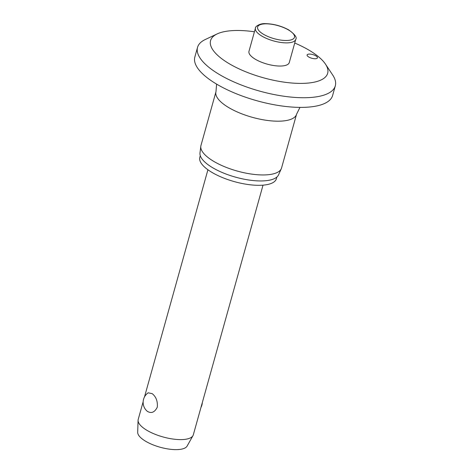 <?xml version="1.0" encoding="UTF-8"?>
<svg xmlns="http://www.w3.org/2000/svg" width="473" height="473" viewBox="0 0 473 473"><rect width="100%" height="100%" fill="white"/><g stroke="black" fill="none" stroke-linecap="round" stroke-linejoin="round"><path stroke-width="0.71" d="M254.427 31.78A60.792 21.61 15.6 0 0 217.178 33.908A60.792 21.61 15.6 0 0 220.217 57.54A60.792 21.61 15.6 0 0 294.206 83.195A60.792 21.61 15.6 0 0 325.483 64.151A60.792 21.61 15.6 0 0 318.027 56.34A60.792 21.61 15.6 0 0 294.726 43.025M217.178 33.908L205.317 39.501A71.518 25.418 15.6 0 0 197.543 47.371A71.518 25.418 15.6 0 0 208.889 67.308A71.518 25.418 15.6 0 0 283.238 96.137A71.518 25.418 15.6 0 0 335.31 85.832A71.518 25.418 15.6 0 0 332.732 75.077L325.483 64.151M197.543 47.371L194.846 57.026A71.518 25.418 15.6 0 0 206.193 76.963A71.518 25.418 15.6 0 0 280.542 105.798A71.518 25.418 15.6 0 0 332.614 95.493L335.31 85.832M216.61 84.117L215.972 91.727L200.96 145.489A41.837 14.87 15.6 0 0 200.806 146.269A41.837 14.87 15.6 0 0 207.6 157.154A41.837 14.87 15.6 0 0 250.04 173.863A41.837 14.87 15.6 0 0 281.281 168.743A41.837 14.87 15.6 0 0 281.553 167.992L296.565 114.23L299.965 107.389M200.806 146.269L199.978 152.962A40.832 14.515 15.6 0 0 206.612 163.581A40.832 14.515 15.6 0 0 248.029 179.888A40.832 14.515 15.6 0 0 278.526 174.892L281.281 168.743M200.274 155.67L199.819 157.314A39.762 14.131 15.6 0 0 206.127 168.4A39.762 14.131 15.6 0 0 247.462 184.429A39.762 14.131 15.6 0 0 276.409 178.699L276.865 177.056M307.958 56.464A5.363 1.904 -164.4 0 1 307.107 54.969A5.363 1.904 -164.4 0 1 311.009 54.2A5.363 1.904 -164.4 0 1 316.591 56.358A5.363 1.904 -164.4 0 1 317.436 57.854A5.363 1.904 -164.4 0 1 313.534 58.628A5.363 1.904 -164.4 0 1 307.958 56.464M295.743 39.389L289.269 62.566A20.918 7.438 -164.4 0 1 274.038 65.581A20.918 7.438 -164.4 0 1 252.292 57.15A20.918 7.438 -164.4 0 1 248.975 51.315L255.444 28.138A20.918 7.438 15.6 0 0 258.766 33.973A20.918 7.438 15.6 0 0 286.851 42.872A20.918 7.438 15.6 0 0 295.743 39.389C297.245 37.497 294.845 34.298 288.542 29.793C281.116 25.844 273.359 23.798 265.276 23.65C259.783 23.236 254.864 26.772 255.444 28.138M143.148 401.754L138.199 419.468A28.605 10.17 15.6 0 0 138.069 420.349A28.605 10.17 15.6 0 0 142.74 427.444A28.605 10.17 15.6 0 0 171.303 438.79A28.605 10.17 15.6 0 0 192.966 435.674A28.605 10.17 15.6 0 0 193.309 434.853L263.023 185.156M147.257 411.274L147.085 411.126A11.624 11.624 0 0 1 148.173 392.815L152.182 393.642C156.084 396.752 157.787 401.264 157.296 407.164C154.683 412.385 151.336 413.751 147.257 411.274M138.069 420.349L137.69 432.298A25.749 9.153 15.6 0 0 141.894 438.684A25.749 9.153 15.6 0 0 167.608 448.895A25.749 9.153 15.6 0 0 187.101 446.092L192.966 435.674M215.972 91.727A41.837 14.87 15.6 0 0 222.612 103.392A41.837 14.87 15.6 0 0 266.104 120.26A41.837 14.87 15.6 0 0 296.565 114.23M291.433 31.963A19.133 6.799 15.6 0 0 265.749 23.827A19.133 6.799 15.6 0 0 260.653 32.341A19.133 6.799 15.6 0 0 286.336 40.483A19.133 6.799 15.6 0 0 291.433 31.963M144.496 396.936L207.919 169.766M200.972 407.413A11.624 11.624 0 0 0 202.314 402.594"/></g></svg>
